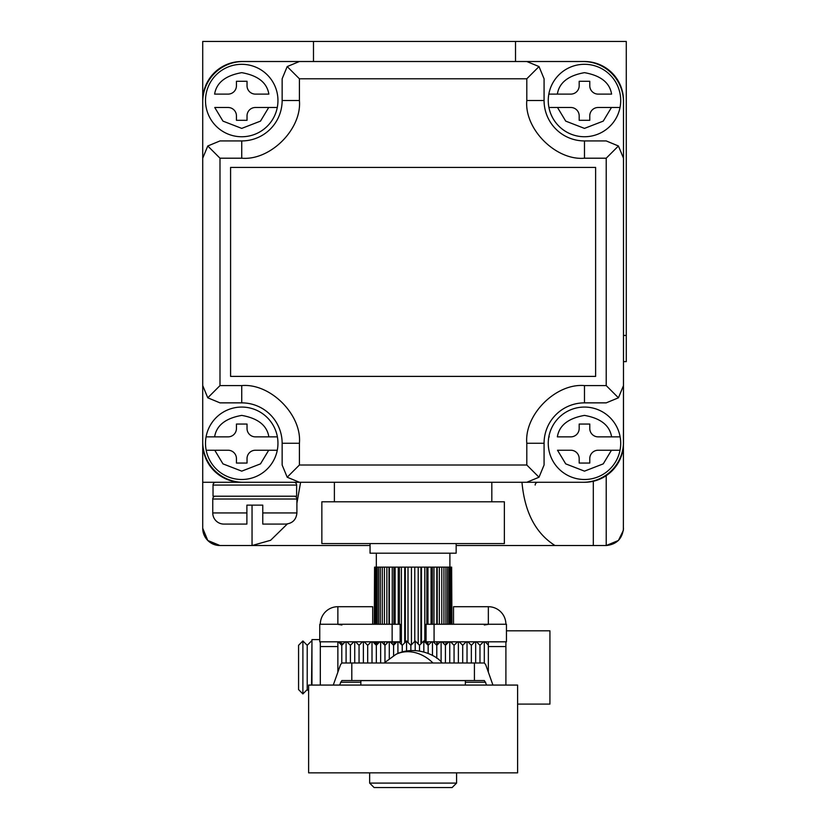 <?xml version="1.0" encoding="UTF-8"?>
<svg xmlns="http://www.w3.org/2000/svg" width="829" height="829" viewBox="0 0 829 829"><rect width="100%" height="100%" fill="white"/><g stroke="black" fill="none" stroke-linecap="round" stroke-linejoin="round"><path stroke-width="1.24" d="M370.055 545.534L219.996 545.534A17.274 17.274 0 0 1 202.722 528.26L202.722 361.62M202.722 443.266A39.015 39.015 0 0 0 241.736 482.281L202.722 482.281L202.722 100.527A39.015 39.015 0 0 1 241.736 61.512L584.476 61.512A39.015 39.015 0 0 1 623.491 100.527L623.491 443.266A39.015 39.015 0 0 1 584.476 482.281L491.825 482.281L491.825 501.794M296.627 485.069L296.627 496.219L213.032 496.219L213.032 485.069L296.627 485.069A2.788 2.788 0 0 0 293.839 482.281L241.736 482.281L334.388 482.281L334.388 501.794M219.996 545.534L207.778 540.477L202.722 528.26M252.047 505.13L252.047 545.534L270.596 540.301L287.321 523.969M296.906 503.193L300.606 482.281M521.969 482.281C524.664 512.239 535.679 533.327 555.026 545.534L456.157 545.534M555.026 545.534L593.315 545.534L593.315 481.266M593.315 545.534L606.217 545.534L618.434 540.477L623.367 530.353L623.491 361.62L626.278 361.62L626.278 41.45L202.722 41.45L202.722 335.434M606.217 475.67L606.217 545.534C616.631 544.435 622.392 538.684 623.491 528.26M206.079 436.862A36.227 36.227 0 0 1 277.383 436.862L268.855 436.862L277.383 436.862A36.227 36.227 0 0 1 277.28 450.24L255.384 450.24A8.363 8.363 0 0 0 247.032 458.592L247.032 463.059L236.441 463.059L236.441 458.592A8.363 8.363 0 0 0 228.079 450.24L206.183 450.24A36.227 36.227 0 0 1 206.079 436.862L214.618 436.862C216.473 425.432 225.509 418.282 241.736 415.402C257.954 418.282 267 425.432 268.855 436.862L255.384 436.862A8.363 8.363 0 0 1 247.032 428.5L247.032 424.044L236.441 424.044L236.441 428.5A8.363 8.363 0 0 1 228.079 436.862L206.504 436.862M241.736 479.494A36.227 36.227 0 0 1 206.183 450.24L214.752 450.24L222.96 463.867L241.736 471.141L260.503 463.867L268.71 450.24L277.28 450.24A36.227 36.227 0 0 1 241.736 479.494M241.736 136.754A36.227 36.227 0 0 1 206.079 94.112A36.227 36.227 0 0 1 277.383 94.112A36.227 36.227 0 0 1 241.736 136.754M214.752 107.49L228.079 107.49A8.363 8.363 0 0 1 236.441 115.853L236.441 120.309L247.032 120.309L247.032 115.853A8.363 8.363 0 0 1 255.384 107.49L268.71 107.49L260.503 121.117L241.736 128.391L222.96 121.117L214.752 107.49M228.079 94.112L214.618 94.112C216.473 82.682 225.509 75.532 241.736 72.662C257.954 75.532 267 82.682 268.855 94.112L255.384 94.112A8.363 8.363 0 0 1 247.032 85.76L247.032 81.294L236.441 81.294L236.441 85.76A8.363 8.363 0 0 1 228.079 94.112M277.28 107.49L268.71 107.49L277.28 107.49M370.055 543.586L370.055 553.202L456.157 553.202L456.157 543.586M411.433 644.734L411.433 567.129L414.78 567.129L414.78 641.397M418.199 643.988L418.199 567.129L421.495 567.129L421.495 643.314M424.821 641.957L424.821 567.129L427.961 567.129L427.961 624.258M431.08 624.258L431.08 567.129L433.971 567.129L433.971 624.258M436.79 624.258L436.79 567.129L439.349 567.129L439.349 624.258M441.784 624.258L441.784 567.129L443.929 567.129L443.929 624.258M382.283 624.258L382.283 567.129L384.428 567.129L384.428 624.258M386.863 624.258L386.863 567.129L389.423 567.129L389.423 624.258M392.241 624.258L392.241 567.129L395.132 567.129L395.132 624.258M398.252 624.258L398.252 567.129L401.391 567.129L401.391 644.454M404.718 642.817L404.718 567.129L408.013 567.129L408.013 642.423M436.79 567.129L433.971 567.129M445.909 624.258L445.909 567.129L447.577 567.129L447.577 624.258M449.028 624.258L449.028 567.129L447.577 567.129M451.059 624.258L451.059 567.129L451.639 567.129L451.639 624.258M451.94 624.258L451.639 567.129M441.784 567.129L439.349 567.129M418.199 567.129L414.78 567.129M445.909 567.129L443.929 567.129M431.08 567.129L427.961 567.129M424.821 567.129L421.495 567.129M449.028 567.129L450.168 567.129L450.168 624.258M451.059 567.129L450.168 567.129M411.433 567.129L408.013 567.129M404.718 567.129L401.391 567.129M398.252 567.129L395.132 567.129M392.241 567.129L389.423 567.129M378.635 624.258L378.635 567.129L377.185 567.129L377.185 624.258M378.635 567.129L380.314 567.129L380.314 624.258M386.863 567.129L384.428 567.129M382.283 567.129L380.314 567.129M376.045 624.258L376.045 567.129L375.154 567.129L375.154 624.258M376.045 567.129L377.185 567.129M374.573 624.258L374.573 567.129L374.273 624.258M374.573 567.129L375.154 567.129M433.971 641.812L433.971 642.475M432.323 567.129L432.323 624.258M436.79 658.278L436.79 641.812M447.577 641.812L447.577 643.149M445.909 644.827L445.909 641.812M451.94 643.169L451.94 641.812M451.639 641.812L451.639 642.869M426.831 567.129L426.831 624.258M426.831 641.812L426.831 643.967M427.961 641.812L427.961 645.107M439.349 641.812L439.349 642.734M437.225 567.129L437.225 624.258M437.225 641.812L437.225 644.869M431.08 642.371L431.08 641.812M443.929 641.812L443.929 643.801M420.925 567.129L420.925 643.884M395.132 641.812L395.132 643.76M393.899 567.129L393.899 624.258M393.899 641.812L393.899 645.003M392.241 643.936L392.241 641.812M382.283 642.62L382.283 641.812M384.428 641.812L384.428 644.765M378.635 642.983L378.635 641.812M388.988 567.129L388.988 624.258M386.863 643.397L386.863 641.812M405.288 567.129L405.288 642.247M399.381 567.129L399.381 624.258M399.381 641.812L399.381 642.444M374.273 641.812L374.273 643.242M377.185 641.812L377.185 644.434M376.045 645.014L376.045 641.812M375.154 641.812L375.154 644.123M374.573 643.542L374.573 641.812M517.607 704.09L549.928 704.09L549.928 630.807L506.457 630.807M484.302 641.812L484.302 662.993M483.462 641.812L479.981 645.294L479.981 662.993M475.67 641.812L475.67 662.993M474.83 641.812L471.349 645.294L471.349 662.993M467.028 641.812L467.028 662.993M466.188 641.812L462.706 645.294L462.706 662.993M458.385 641.812L458.385 662.993M457.556 641.812L454.064 645.294L454.064 662.993M449.753 641.812L449.753 662.993M448.914 641.812L445.432 645.294L445.432 662.993M441.111 641.812L441.111 661.988M432.469 641.812L432.469 655.49M431.64 641.812L428.158 645.294L428.158 653.407M428.158 645.294L423.837 640.972L423.837 651.926M423.837 640.972L419.515 645.294L419.515 650.972M419.515 645.294L415.194 640.972L415.194 650.506M415.194 640.972L410.873 645.294L410.873 650.516M410.873 645.294L406.562 640.972L406.562 650.993M406.562 640.972L402.241 645.294L402.241 651.967M397.92 641.812L397.92 653.47M397.081 641.812L393.599 645.294L393.599 655.563M389.278 641.812L389.278 658.381M388.449 641.812L384.967 645.294L384.967 662.122M380.646 641.812L380.646 662.993M379.806 641.812L376.325 645.294L376.325 662.993M372.003 641.812L372.003 662.993M371.164 641.812L367.682 645.294L367.682 662.993M363.371 641.812L363.371 662.993M362.532 641.812L359.05 645.294L359.05 662.993M354.729 641.812L354.729 662.993M353.89 641.812L350.408 645.294L350.408 662.993M346.087 641.812L346.087 662.993M345.258 641.812L341.776 645.294L341.776 662.993M311.953 641.397L311.538 685.075M311.538 640.972L307.217 645.294L307.217 689.604L308.616 690.992M302.896 667.449L302.896 693.925L298.575 689.604L298.575 645.294L302.896 640.972L302.896 667.449M413.111 772.856L517.607 772.856L517.607 685.075L308.616 685.075L308.616 772.856L413.111 772.856M465.359 685.075L465.359 680.619L360.864 680.619L360.864 685.075M337.869 672.153L337.869 641.812M320.315 641.812L320.315 646.547L337.869 646.547M320.315 646.547L320.315 685.075M337.869 624.258L337.869 606.704A17.554 17.554 0 0 0 320.315 624.258M337.869 606.704L372.698 606.704L372.698 624.258M319.756 639.584L311.953 639.584L311.953 685.075M488.343 641.812L488.343 672.153M505.897 685.075L505.897 641.812M505.897 624.258A17.554 17.554 0 0 0 488.343 606.704L488.343 624.258M505.897 646.547L488.343 646.547M453.515 624.258L453.515 606.704L488.343 606.704M369.641 772.856L369.641 783.094L456.582 783.094L456.582 772.856M369.641 783.094L374.097 787.55L452.116 787.55L456.582 783.094M548.829 436.862A36.227 36.227 0 0 1 620.133 436.862L611.595 436.862C609.74 425.432 600.704 418.282 584.476 415.402C568.259 418.282 559.212 425.432 557.357 436.862L570.829 436.862A8.363 8.363 0 0 0 579.181 428.5L579.181 424.044L589.771 424.044L589.771 428.5A8.363 8.363 0 0 0 598.134 436.862L620.133 436.862A36.227 36.227 0 0 1 584.476 479.494A36.227 36.227 0 0 1 548.829 436.862L549.254 436.862M557.502 450.24L570.829 450.24A8.363 8.363 0 0 1 579.181 458.592L579.181 463.059L589.771 463.059L589.771 458.592A8.363 8.363 0 0 1 598.134 450.24L611.46 450.24L603.253 463.867L584.476 471.141L565.71 463.867L557.502 450.24M620.03 450.24L611.46 450.24L620.03 450.24M202.722 101.915A40.403 40.403 0 0 1 243.125 61.512L583.088 61.512A40.403 40.403 0 0 1 623.491 101.915L623.491 441.878A40.403 40.403 0 0 1 583.088 482.281L243.125 482.281A40.403 40.403 0 0 1 202.722 441.878L202.722 101.915M202.722 385.589L207.778 397.806L219.996 385.589L219.996 158.204L207.778 145.987L202.722 158.204M207.778 145.987L219.996 140.93L241.736 140.93A40.403 40.403 0 0 0 282.14 100.527A40.403 40.403 0 0 1 241.736 140.93L241.736 158.204C270.275 160.785 301.994 129.065 299.414 100.527L299.414 78.786L526.798 78.786L539.016 66.569L544.073 78.786L544.073 100.527A40.403 40.403 0 0 0 584.476 140.93A40.403 40.403 0 0 1 544.073 100.527L526.798 100.527C524.218 129.065 555.938 160.785 584.476 158.204L606.217 158.204L606.217 385.589L618.434 397.806L623.491 385.589M606.217 385.589L584.476 385.589L584.476 402.863A40.403 40.403 0 0 0 544.073 443.266L544.073 465.007L539.016 477.224L526.798 465.007L299.414 465.007L299.414 443.266C301.994 414.728 270.275 383.008 241.736 385.589L241.736 402.863A40.403 40.403 0 0 1 282.14 443.266A40.403 40.403 0 0 0 241.736 402.863L219.996 402.863L207.778 397.806M299.414 61.512L287.197 66.569L282.14 78.786L282.14 100.527L299.414 100.527M526.798 61.512L539.016 66.569M287.197 66.569L299.414 78.786M595.626 167.406L230.586 167.406L230.586 376.397L595.626 376.397L595.626 167.406M299.414 482.281L287.197 477.224L282.14 465.007L282.14 443.266L299.414 443.266M526.798 482.281L539.016 477.224M299.414 465.007L287.197 477.224M584.476 158.204L584.476 140.93L606.217 140.93L618.434 145.987L606.217 158.204M623.491 158.204L618.434 145.987M618.434 397.806L606.217 402.863L584.476 402.863M504.364 501.794L321.849 501.794L321.849 543.586L504.364 543.586L504.364 501.794M570.829 107.49L548.933 107.49A36.227 36.227 0 0 1 584.476 64.299A36.227 36.227 0 0 1 620.03 107.49L598.134 107.49A8.363 8.363 0 0 0 589.771 115.853L589.771 120.309L579.181 120.309L579.181 115.853A8.363 8.363 0 0 0 570.829 107.49M620.03 107.49L611.46 107.49L603.253 121.117L584.476 128.391L565.71 121.117L557.502 107.49L548.933 107.49A36.227 36.227 0 0 0 620.03 107.49M548.829 94.112L557.357 94.112C559.212 82.682 568.259 75.532 584.476 72.662C600.704 75.532 609.74 82.682 611.595 94.112L598.134 94.112A8.363 8.363 0 0 1 589.771 85.76L589.771 81.294L579.181 81.294L579.181 85.76A8.363 8.363 0 0 1 570.829 94.112L549.254 94.112M535.161 485.069A2.788 2.788 0 0 1 537.948 482.281M426.065 624.258L506.457 624.258L506.457 641.812L426.065 641.812L426.065 624.258M337.869 624.351L341.911 625.004M484.302 625.004L488.343 624.351M338.574 642.092L343.071 643.998M319.756 624.258L400.148 624.258L400.148 641.812L319.756 641.812L319.756 624.258M333.279 685.075L340.522 664.671L341.859 662.993L351.807 662.993L351.807 680.547L341.859 680.547L339.517 685.075M486.696 685.075L484.354 680.547L474.416 680.547L474.416 662.993L484.354 662.993L485.69 664.671L492.934 685.075M351.807 662.993L474.416 662.993M351.807 680.547L474.416 680.547M623.491 335.434L626.278 335.434M313.486 61.512L313.486 41.45M515.514 41.45L515.514 61.512M215.54 496.219A2.788 2.788 0 0 0 212.752 499.006L212.752 512.933A11.15 11.15 0 0 0 223.903 524.083L246.887 524.083L246.887 505.13L262.772 505.13L262.772 524.083L285.756 524.083C292.513 523.41 296.233 519.69 296.906 512.933L262.772 512.933M246.887 524.083L246.887 512.933L246.887 524.083M294.119 496.219A2.788 2.788 0 0 1 296.906 499.006L296.906 512.933M262.772 505.13L260.399 505.13M246.887 505.13L249.26 505.13M213.032 485.069A2.788 2.788 0 0 1 215.82 482.281M432.976 662.993A39.761 32.393 -115.5 0 0 396.013 654.309C415.08 644.889 436.893 655.221 442.085 662.993M219.996 158.204L241.736 158.204M241.736 385.589L219.996 385.589M584.476 385.589C555.938 383.008 524.218 414.728 526.798 443.266L526.798 465.007M526.798 78.786L526.798 100.527M544.073 443.266L526.798 443.266M434.075 624.258L434.075 641.812M360.864 682.226L340.522 682.226M485.69 682.226L465.359 682.226M392.138 624.258L392.138 641.812M212.752 512.933L246.887 512.933M212.752 499.006L296.906 499.006M449.888 567.129L449.888 553.202M376.325 567.129L376.325 553.202M488.343 645.014L485.141 641.812M479.981 645.294L476.499 641.812M471.349 645.294L467.867 641.812M462.706 645.294L459.225 641.812M454.064 645.294L450.582 641.812M445.432 645.294L441.95 641.812M433.308 641.812L436.79 645.294L440.272 641.812M402.241 645.294L398.759 641.812M393.599 645.294L390.117 641.812M384.967 645.294L381.475 641.812M376.325 645.294L372.843 641.812M367.682 645.294L364.2 641.812M359.05 645.294L355.568 641.812M350.408 645.294L346.926 641.812M341.776 645.294L338.284 641.812M307.217 689.604L302.896 693.925M307.217 645.294L302.896 640.972M384.128 662.993L396.013 654.309"/></g></svg>
